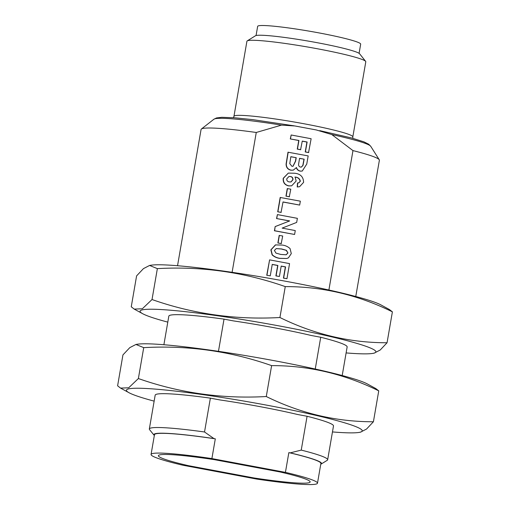 <?xml version="1.0" encoding="UTF-8"?>
<svg xmlns="http://www.w3.org/2000/svg" width="510" height="510" viewBox="0 0 510 510"><rect width="100%" height="100%" fill="white"/><g stroke="black" fill="none" stroke-linecap="round" stroke-linejoin="round"><path stroke-width="0.76" d="M254.127 477.985A74.957 5.808 -170.2 0 0 310.15 481.963A74.957 5.808 -170.2 0 0 280.028 471.96L214.417 459.663A74.957 5.808 -170.2 0 0 158.393 455.691A74.957 5.808 -170.2 0 0 188.522 465.687L254.127 477.985A74.957 5.808 -170.2 0 0 310.15 481.963A74.957 5.808 -170.2 0 0 280.028 471.96L214.417 459.663A74.957 5.808 -170.2 0 0 158.393 455.691A74.957 5.808 -170.2 0 0 188.522 465.687L254.127 477.985M232.107 272.321L256.262 132.472A90.474 7.012 -170.2 0 0 201.373 129.036A90.474 7.012 -170.2 0 0 201.074 129.476L177.537 265.723M355.763 296.495L379.383 160.28A90.474 7.012 -170.2 0 0 379.249 159.757A90.474 7.012 -170.2 0 0 352.971 150.597L328.893 290.012M218.458 351.333L224.024 319.132A90.474 7.012 -170.2 0 0 168.829 316.143L163.888 344.734M342.204 375.532L347.144 346.94A90.474 7.012 -170.2 0 0 320.726 337.257L315.244 369.023M320.726 337.257L311.253 335.484A85.45 6.624 -170.2 0 0 233.497 320.911L224.024 319.132M320.758 464.247A85.087 6.592 -170.2 0 0 321.109 464.068L327.197 460.339A90.474 7.012 -170.2 0 0 327.649 459.79L333.495 425.952A90.474 7.012 -170.2 0 0 307.084 416.268L297.604 414.496A85.45 6.624 -170.2 0 0 219.848 399.923L210.375 398.144A90.474 7.012 -170.2 0 0 155.18 395.154L149.334 428.993A90.474 7.012 -170.2 0 0 149.577 429.656L154.065 435.215A85.087 6.592 -170.2 0 0 154.332 435.495M285.428 472.368A84.443 6.547 9.8 0 1 317.488 483.2L320.898 463.443A84.443 6.547 -170.2 0 0 288.845 452.619L285.428 472.368L211.892 458.586L215.309 438.836L213.945 438.581L204.529 431.983L210.375 398.144M288.845 452.619L290.203 452.874L301.238 450.107L307.084 416.268M352.971 150.597L331.774 134.544L316.302 129.954L294.939 125.97L281.501 125.122L256.262 132.472M286.958 278.702L283.624 278.077L285.562 266.889L281.208 266.073L279.41 276.477L276.082 275.859L277.88 265.449L272.244 264.397L270.268 275.84L266.749 275.26L269.592 259.87L289.559 263.613L286.958 278.702L283.433 278.122L285.364 266.934L281.195 266.15M279.41 276.477L275.891 275.904L277.689 265.493L272.232 264.473M286.716 258.493L279.831 258.379C276.866 258.022 274.291 256.849 272.104 254.853L270.874 249.849L275.419 244.902L282.355 245.074C285.313 245.431 287.882 246.598 290.062 248.587L291.293 253.597L288.437 257.85L286.716 258.493L280.022 258.334C277.058 257.977 274.482 256.804 272.295 254.809L271.065 249.804L275.61 244.857M293.269 170.136L290.872 170.2C287.685 169.384 286.097 167.318 286.104 164.022L288.003 152.203L308.167 155.907L306.752 164.08L302.245 171.067L300.358 171.092C298.395 170.665 297.107 169.473 296.495 167.535L293.269 170.136L291.063 170.155C287.876 169.339 286.288 167.274 286.295 163.978L288.195 152.159M302.245 171.067L300.16 171.137C298.197 170.71 296.916 169.518 296.304 167.58M308.748 152.522L305.42 151.897L307.128 142.009L302.264 141.098L300.588 149.73L297.26 149.105L298.745 140.518L290.298 138.937L291.159 134.991L311.132 138.733L308.556 152.566L305.229 151.942L306.937 142.054L302.251 141.181M299.574 186.73L297.234 186.972L297.489 182.988L298.822 182.88L300.358 181.209C299.778 178.685 298.031 177.302 295.118 177.059L296.157 181.037L291.631 185.844L288.832 185.857C284.848 184.9 283.044 182.363 283.426 178.251L288.328 173.088L294.589 173.234C300.409 173.802 303.412 176.836 303.603 182.338L299.574 186.73L297.426 186.928L297.681 182.943M298.72 182.905L300.167 181.254C299.587 178.73 297.84 177.346 294.927 177.104M291.631 185.844L288.641 185.901C284.65 184.945 282.852 182.408 283.235 178.296L288.328 173.088M289.291 196.764L285.963 196.14L287.27 188.598L290.789 189.172L289.291 196.764M299.67 205.077L283.031 201.954L281.042 212.409L277.714 211.784L280.188 197.472L300.345 201.169L299.67 205.077L283.018 202.036M289.463 220.97L276.548 218.548L277.408 214.602L297.381 218.344L296.673 222.417L282.145 228.11L295.271 230.571L294.595 234.472L274.431 230.775L275.158 226.574L289.661 220.926L276.548 218.548M281.208 243.595L277.88 242.97L279.18 235.422L282.699 236.002L281.208 243.595M204.529 431.983A90.474 7.012 -170.2 0 0 149.334 428.993M213.945 438.581A85.087 6.592 -170.2 0 0 154.065 435.215M215.309 438.836A84.443 6.547 -170.2 0 0 154.473 434.698L151.062 454.455A84.443 6.547 9.8 0 1 211.892 458.586M317.488 483.2A84.443 6.547 9.8 0 1 256.651 479.062L183.115 465.279A84.443 6.547 9.8 0 1 151.062 454.455M327.649 459.79A90.474 7.012 -170.2 0 0 301.238 450.107M233.95 116.344L246.916 41.259A60.32 4.673 9.8 0 1 247.21 40.902A60.32 4.673 9.8 0 1 307.147 46.92A60.32 4.673 9.8 0 1 365.638 61.359A60.32 4.673 9.8 0 1 365.791 61.793L352.824 136.878A60.32 4.673 9.8 0 0 294.181 121.998A60.32 4.673 9.8 0 0 233.95 116.344L233.491 117.689M247.21 40.902L255.433 35.776A53.059 4.112 9.8 0 1 317.583 42.77A53.059 4.112 9.8 0 1 359.607 53.773L365.638 61.359M256.065 35.534L257.652 26.354A52.275 4.054 9.8 0 1 319.139 32.933A52.275 4.054 9.8 0 1 360.678 44.147L359.091 53.333M321.109 464.068A85.087 6.592 -170.2 0 0 290.203 452.874M300.779 149.685L297.451 149.06L298.936 140.473L290.298 138.937M290.49 138.892L291.159 134.991M304.164 159.184L299.555 158.317L298.592 164.284C298.484 165.75 299.102 166.681 300.454 167.082L301.448 167.076L303.029 165.329L304.164 159.184L299.542 158.4M296.227 157.692L290.853 156.685L289.776 163.653L291.911 166.285L293.04 166.279L295.628 161.173L296.227 157.692L290.834 156.768M301.353 167.095L302.838 165.374L303.973 159.228M292.944 166.298L295.437 161.217L296.036 157.737M290.541 176.505L288.947 176.498L286.767 178.8C286.658 180.597 287.506 181.636 289.31 181.917L291.025 181.936L292.944 179.756C293.097 177.958 292.3 176.874 290.541 176.505L288.851 176.524M292.944 179.756L292.753 179.8C292.906 178.003 292.102 176.919 290.349 176.549M290.929 181.955L292.753 179.8M289.489 196.72L285.963 196.14M286.155 196.095L287.462 188.553M281.233 212.364L277.714 211.784M277.905 211.739L280.379 197.427M276.739 218.503L277.408 214.602M294.595 234.472L274.622 230.73L275.158 226.574M275.349 226.529L289.661 220.926M281.399 243.55L277.88 242.97M278.071 242.926L279.372 235.378M287.965 252.973L286.397 250.308L281.641 248.963L276.248 248.593L274.393 250.429L275.955 253.094L280.698 254.426L286.148 254.796L287.965 252.973L286.206 250.353L281.45 249.007L276.152 248.612M286.053 254.815L287.774 253.017M270.268 275.84L266.749 275.26M266.94 275.215L269.592 259.87M154.148 401.134A119.646 9.276 9.8 0 1 129.024 392.725A119.646 9.276 9.8 0 1 262.178 404.315A119.646 9.276 9.8 0 1 358.951 432.442A119.646 9.276 9.8 0 1 332.463 431.932M135.947 344.46L137.4 344.224A119.646 9.276 9.8 0 1 253.591 356.974A119.646 9.276 9.8 0 1 367.327 383.941L375.787 388.556L378.745 390.858C344.505 373.964 308.792 365.549 271.62 365.619C230.45 351.141 187.814 345.155 143.718 347.642L135.947 344.46L129.801 347.629L122.942 354.903L117.606 385.809L120.564 388.11L128.698 387.778L138.376 378.547L143.718 347.642M138.376 378.547C179.545 393.019 222.181 399.011 266.277 396.525C300.524 413.412 336.237 421.827 373.409 421.764L378.745 390.858M373.409 421.764L366.55 429.037L360.404 432.206L358.951 432.442M266.277 396.525L271.62 365.619M167.796 322.122A119.646 9.276 9.8 0 1 142.672 313.714A119.646 9.276 9.8 0 1 275.827 325.303A119.646 9.276 9.8 0 1 372.6 353.43A119.646 9.276 9.8 0 1 346.111 352.92M149.596 265.449L151.049 265.213A119.646 9.276 9.8 0 1 267.24 277.963A119.646 9.276 9.8 0 1 380.976 304.929L389.436 309.544L392.394 311.846C358.147 294.952 322.441 286.537 285.262 286.607C244.092 272.136 201.463 266.144 157.361 268.63L149.596 265.449L143.45 268.617L136.591 275.891L131.255 306.797L134.213 309.098L142.347 308.767L152.025 299.536L157.361 268.63M152.025 299.536C193.194 314.007 235.83 319.999 279.926 317.513C314.173 334.407 349.879 342.816 387.058 342.752L392.394 311.846M387.058 342.752L380.199 350.026L374.053 353.194L372.6 353.43M279.926 317.513L285.262 286.607M319.789 130.636L351.371 137.91L363.879 141.831L368.685 144.222L370.719 146.293A79.751 6.184 -170.2 0 0 331.774 134.544M281.501 125.122A79.751 6.184 -170.2 0 0 213.926 119.212L201.373 129.036M370.719 146.293L379.249 159.757M294.181 125.836L252.954 119.652L234.798 117.791L221.805 117.306L216.527 117.944L213.926 119.212M352.799 138.299L352.824 136.878M129.024 392.725L120.564 388.11M142.672 313.714L134.213 309.098"/></g></svg>
